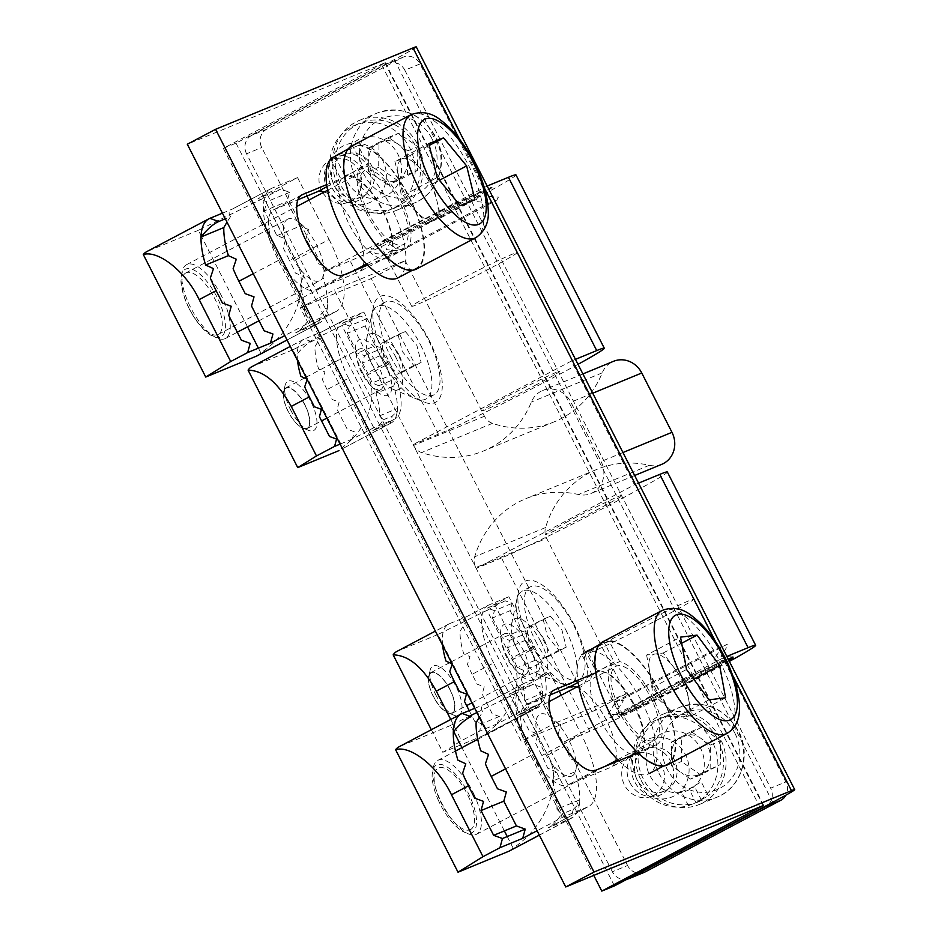 <?xml version="1.0" encoding="UTF-8"?>
<svg xmlns="http://www.w3.org/2000/svg" width="938" height="938" viewBox="0 0 938 938"><rect width="100%" height="100%" fill="white"/><g stroke="black" fill="none" stroke-linecap="round" stroke-linejoin="round"><path stroke-width="0.7" stroke-dasharray="4.69 3.52" d="M694.014 679.147A59.082 2.028 153 0 0 725.133 661.196A59.082 2.028 153 0 0 650.984 696.887A59.082 2.028 153 0 0 619.854 714.838A59.082 2.028 153 0 0 694.014 679.147M662.474 617.251A59.082 2.028 153 0 0 693.604 599.3A59.082 2.028 153 0 0 619.443 634.991A59.082 2.028 153 0 0 588.325 652.942A59.082 2.028 153 0 0 662.474 617.251M729.377 661.419A97.306 3.342 -27 0 1 704.391 674.868A97.306 3.342 -27 0 1 589.814 731.277L564.5 741.712L627.569 865.493L612.373 871.754A13.906 12.78 -112.4 0 0 626.994 879.258M589.814 731.277L501.513 557.969A97.306 3.342 153 0 0 616.09 501.572A97.306 3.342 153 0 0 667.352 472.002M411.301 226.504A59.082 2.028 -27 0 1 485.462 190.813A59.082 2.028 -27 0 1 454.344 208.764A59.082 2.028 -27 0 1 380.183 244.455A59.082 2.028 -27 0 1 411.301 226.504M442.842 288.388A59.082 2.028 -27 0 1 517.002 252.697A59.082 2.028 -27 0 1 485.872 270.648A59.082 2.028 -27 0 1 411.723 306.339A59.082 2.028 -27 0 1 442.842 288.388M578.007 364.331A97.306 3.342 -27 0 1 553.021 377.78A97.306 3.342 -27 0 1 438.433 434.188L413.119 444.624L476.199 568.405L634.475 484.817L571.406 361.024L413.119 444.624M515.982 174.914A97.306 3.342 -27 0 1 464.72 204.484A97.306 3.342 -27 0 1 350.132 260.881L324.818 271.317L487.174 186.052M324.818 271.317L261.749 147.536A13.906 12.78 67.6 0 1 266.744 129.186L402.414 57.535A13.906 12.78 67.6 0 1 403.434 57.066A13.906 12.78 67.6 0 1 420.036 63.936L483.105 187.729M420.036 63.936L404.841 70.198A13.906 12.78 -112.4 0 0 388.238 63.327A13.906 12.78 -112.4 0 0 387.23 63.796L402.414 57.535M536.993 384.392A43.57 1.501 -27 0 1 485.685 409.648A43.57 1.501 -27 0 1 505.254 397.466A43.57 1.501 -27 0 1 556.551 372.222A43.57 1.501 -27 0 1 536.993 384.392M575.475 359.348L571.406 361.024M644.172 872.375A13.906 12.78 67.6 0 1 627.569 865.493M726.844 656.436L722.776 658.113L785.856 781.905A13.906 12.78 67.6 0 1 785.915 795.154M768.269 804.64A13.906 12.78 -112.4 0 0 770.661 788.166L785.856 781.905M689.36 789.655A31.282 28.75 67.6 0 1 649.729 775.245A31.282 28.75 67.6 0 1 660.985 733.95A31.282 28.75 67.6 0 1 700.616 748.372A31.282 28.75 67.6 0 1 689.36 789.655M722.776 658.113L564.5 741.712M612.373 871.754L246.565 153.797L261.749 147.536M501.513 557.969L476.199 568.405M568.322 521.258A43.57 1.501 153 0 0 548.765 533.429A43.57 1.501 153 0 0 600.062 508.173A43.57 1.501 153 0 0 619.631 496.003A43.57 1.501 153 0 0 568.322 521.258M638.544 483.14L634.475 484.817M404.841 70.198L770.661 788.166M371.425 201.74A31.282 28.75 67.6 0 1 331.794 187.33A31.282 28.75 67.6 0 1 343.05 146.047A31.282 28.75 67.6 0 1 382.681 160.457A31.282 28.75 67.6 0 1 371.425 201.74M674.176 795.916A31.282 28.75 67.6 0 1 634.545 781.506A31.282 28.75 67.6 0 1 645.79 740.211A31.282 28.75 67.6 0 1 685.42 754.633A31.282 28.75 67.6 0 1 674.176 795.916M266.744 129.186L251.56 135.447L387.23 63.796M251.56 135.447A13.906 12.78 -112.4 0 0 246.565 153.797M386.62 195.479A31.282 28.75 67.6 0 1 346.99 181.069A31.282 28.75 67.6 0 1 358.234 139.785A31.282 28.75 67.6 0 1 397.864 154.195A31.282 28.75 67.6 0 1 386.62 195.479M429.334 340.576A59.774 23.462 62.2 0 0 373.465 306.421A59.774 23.462 62.2 0 0 385.799 358.527A59.774 23.462 62.2 0 0 423.964 402.027A59.774 23.462 62.2 0 0 429.334 340.576M395.777 357.097A31.282 12.276 62.2 0 0 366.547 339.228A31.282 12.276 62.2 0 0 372.996 366.488A31.282 12.276 62.2 0 0 392.963 389.247A31.282 12.276 62.2 0 0 395.777 357.097M574.408 625.283A59.774 23.462 62.2 0 0 518.538 591.128A59.774 23.462 62.2 0 0 530.861 643.234A59.774 23.462 62.2 0 0 569.026 686.733A59.774 23.462 62.2 0 0 574.408 625.283M540.851 641.803A31.282 12.276 62.2 0 0 511.609 623.934A31.282 12.276 62.2 0 0 518.057 651.195A31.282 12.276 62.2 0 0 538.037 673.965A31.282 12.276 62.2 0 0 540.851 641.803M475.765 567.56L555.038 723.139L521.118 741.055L300.359 307.805L334.28 289.889L413.552 445.468A13.906 12.78 -112.4 0 0 421.596 452.573A100.378 92.264 -112.4 0 0 483.445 451.002A100.378 92.264 -112.4 0 0 531.365 402.05A23.638 21.726 67.6 0 1 542.645 390.525A23.638 21.726 67.6 0 1 570.867 402.214L601.094 461.543A23.638 21.726 67.6 0 1 590.881 493.54A23.638 21.726 67.6 0 1 578.476 494.514A100.389 92.276 -112.4 0 0 525.808 498.688A100.389 92.276 -112.4 0 0 474.687 556.773A13.906 12.78 -112.4 0 0 475.765 567.56L546.643 538.342L625.916 693.921L555.038 723.139M625.916 693.921L591.995 711.836L521.118 741.055M507.317 656.87A31.282 12.276 62.2 0 0 532.901 680.027A31.282 12.276 62.2 0 0 530.111 647.478A31.282 12.276 62.2 0 0 504.527 624.321A31.282 12.276 62.2 0 0 507.317 656.87M362.256 372.163A31.282 12.276 62.2 0 0 387.84 395.32A31.282 12.276 62.2 0 0 385.037 362.772A31.282 12.276 62.2 0 0 359.453 339.615A31.282 12.276 62.2 0 0 362.256 372.163M591.995 711.836L371.249 278.586L300.359 307.805M371.249 278.586L405.157 260.67L334.28 289.889M405.157 260.67L484.442 416.249A13.906 12.78 -112.4 0 0 492.473 423.355A100.378 92.264 -112.4 0 0 554.323 421.783A100.378 92.264 -112.4 0 0 602.243 372.832A23.638 21.726 67.6 0 1 613.522 361.306M661.759 464.322A23.638 21.726 67.6 0 1 649.366 465.295A100.389 92.276 -112.4 0 0 596.685 469.469A100.389 92.276 -112.4 0 0 545.576 527.555A13.906 12.78 -112.4 0 0 546.643 538.342M728.885 660.434A69.506 2.392 -27 0 1 675.278 689.278A69.506 2.392 -27 0 1 618.634 716.738L728.345 659.379M618.634 716.738L616.207 711.965L623.407 700.627L619.866 700.428L726.622 644.605L728.193 644.934L720.994 656.272L732.93 656.975M619.866 700.428L613.687 702.527L717.629 648.181L726.622 644.605M717.629 648.181L720.9 648.58L713.783 660.082L723.937 660.551L619.995 714.908L608.141 714.099L615.258 702.597L613.687 702.527M723.937 660.551C700.885 670.529 631.145 706.408 622.973 712.61L619.995 714.908M481.135 191.458L467.558 197.742A69.506 2.392 153 0 0 397.302 233.503A69.506 2.392 153 0 0 372.749 248.84L481.135 191.458L475.261 201.529L488.147 202.62L487.443 203.827L386.198 257.446L387.945 254.456L375.177 253.612L372.749 248.84M386.198 257.446L398.333 252.205L496.917 200.005L487.443 203.827M496.917 200.005L498.359 197.121L485.509 196.124L490.609 187.623L392.025 239.823L386.151 249.637L399.131 250.892L398.333 252.205M490.609 187.623C501.936 183.825 445.175 214.497 406.588 232.894L392.025 239.823M544.04 639.528A17.376 6.824 62.2 0 0 532.479 626.713A17.376 6.824 62.2 0 0 527.789 634.147A17.376 6.824 62.2 0 0 531.377 644.746A17.376 6.824 62.2 0 0 538.717 654.841A17.376 6.824 62.2 0 0 547.405 655.474A17.376 6.824 62.2 0 0 544.04 639.528M535.61 641.041A52.34 20.542 62.2 0 0 579.109 679.464A52.34 20.542 62.2 0 0 573.728 625.329A52.34 20.542 62.2 0 0 530.228 586.907A52.34 20.542 62.2 0 0 535.61 641.041M565.649 629.597A52.34 20.542 -117.8 0 1 571.019 683.732A52.34 20.542 -117.8 0 1 527.519 645.309A52.34 20.542 -117.8 0 1 522.138 591.175A52.34 20.542 -117.8 0 1 565.649 629.597M543.125 619.221L550.442 616.207L561.979 630.172L566.2 647.15L558.896 650.163L547.358 636.199L543.125 619.221L526.171 628.179L550.442 616.207M558.896 650.163L541.941 659.121L549.246 656.108L566.2 647.15M449.818 689.512A22.535 8.841 -117.8 0 1 447.789 712.681A22.535 8.841 -117.8 0 1 433.403 696.277A22.535 8.841 -117.8 0 1 428.748 676.638A22.535 8.841 -117.8 0 1 449.818 689.512M435.771 694.812A27.8 10.916 62.2 0 0 453.523 715.037A27.8 10.916 62.2 0 0 456.02 686.464A27.8 10.916 62.2 0 0 430.038 670.576A27.8 10.916 62.2 0 0 435.771 694.812M398.967 354.822A17.376 6.824 62.2 0 0 387.417 342.007A17.376 6.824 62.2 0 0 382.716 349.44A17.376 6.824 62.2 0 0 386.315 360.04A17.376 6.824 62.2 0 0 393.655 370.135A17.376 6.824 62.2 0 0 402.332 370.768A17.376 6.824 62.2 0 0 398.967 354.822M390.536 356.334A52.34 20.542 62.2 0 0 434.048 394.757A52.34 20.542 62.2 0 0 428.666 340.623A52.34 20.542 62.2 0 0 385.155 302.2A52.34 20.542 62.2 0 0 390.536 356.334M420.576 344.891A52.34 20.542 -117.8 0 1 425.958 399.025A52.34 20.542 -117.8 0 1 382.458 360.602A52.34 20.542 -117.8 0 1 377.076 306.468A52.34 20.542 -117.8 0 1 420.576 344.891M398.064 334.514L405.368 331.501L416.906 345.465L421.139 362.443L413.834 365.457L402.296 351.492L398.064 334.514L381.109 343.472L405.368 331.501M413.834 365.457L396.868 374.414L404.184 371.401L421.139 362.443M304.744 404.806A22.535 8.841 -117.8 0 1 302.728 427.974A22.535 8.841 -117.8 0 1 288.329 411.571A22.535 8.841 -117.8 0 1 283.686 391.932A22.535 8.841 -117.8 0 1 304.744 404.806M290.698 410.094A27.8 10.916 62.2 0 0 308.45 430.331A27.8 10.916 62.2 0 0 310.947 401.745A27.8 10.916 62.2 0 0 284.964 385.87A27.8 10.916 62.2 0 0 290.698 410.094M525.503 674.504A22.934 9.005 62.2 0 0 525.808 674.363A22.934 9.005 62.2 0 0 523.252 650.257A22.934 9.005 62.2 0 0 504.691 633.654A22.934 9.005 62.2 0 0 504.386 633.807A22.934 9.005 62.2 0 0 506.942 657.913A22.934 9.005 62.2 0 0 525.503 674.504M452.01 713.326A22.934 9.005 62.2 0 0 452.315 713.173A22.934 9.005 62.2 0 0 449.771 689.067A22.934 9.005 62.2 0 0 431.199 672.476A22.934 9.005 62.2 0 0 430.894 672.616A22.934 9.005 62.2 0 0 433.45 696.723A22.934 9.005 62.2 0 0 452.01 713.326M494.443 610.638L487.397 608.082L505.125 600.777L512.16 603.333L510.166 610.673L492.45 617.978L494.443 610.638L512.16 603.333M492.45 617.978L502.534 637.781L520.262 630.477L527.297 633.044L525.303 640.384L530.345 650.292A55.6 21.82 -117.8 0 1 534.988 660.364L541.507 663.143L538.752 670.787A55.6 21.82 -117.8 0 1 542.434 693.241L524.705 700.545L528.434 704.473L537.322 700.815L542.445 695.773L542.434 693.241A55.6 21.82 -117.8 0 1 541.812 698.751A55.6 21.82 -117.8 0 1 536.067 707.803A55.6 21.82 -117.8 0 1 535.328 708.155L517.6 715.46L539.819 703.758A55.6 21.82 62.2 0 0 534.109 646.247L508.877 596.732L487.397 608.082M510.166 610.673L520.262 630.477M525.303 640.384L507.587 647.689L509.58 640.349L502.534 637.781M509.58 640.349L527.297 633.044M507.587 647.689L512.629 657.597A55.6 21.82 -117.8 0 1 517.26 667.668L523.791 670.447L541.507 663.143M518.831 712.458L493.611 662.943L472.119 674.293L477.172 684.189L484.219 686.757L482.214 694.097L492.309 713.9L499.356 716.468L497.351 723.808L518.831 712.458L539.08 704.11L517.6 715.46C520.707 714.146 524.319 710.488 528.434 704.473M523.791 670.447L521.024 678.092A55.6 21.82 -117.8 0 1 524.705 700.545M539.08 704.11A55.6 21.82 62.2 0 0 539.819 703.758M534.988 660.364L517.26 667.668M521.024 678.092L538.752 670.787M472.119 674.293A55.6 21.82 -117.8 0 1 467.487 664.221L470.008 656.659L463.724 653.786A55.6 21.82 -117.8 0 1 460.042 631.333L465.365 622.633C463.489 619.784 464.087 617.708 467.147 616.43L487.889 605.432A55.6 21.82 -117.8 0 1 488.628 605.08L508.877 596.732M493.611 662.943A55.6 21.82 -117.8 0 1 487.889 605.432M431.316 729.741L442.818 752.311L461.543 740.657L479.635 731.112L481.628 723.773L474.593 721.205L469.188 710.605M450.744 719.469L461.543 740.657M497.351 723.808L479.635 731.112M499.356 716.468L481.628 723.773M505.125 600.777L487.033 610.321L512.254 659.836C524.354 679.792 512.418 714.662 487.584 731.957A55.6 21.82 -117.8 0 1 484.055 735.275A55.6 21.82 -117.8 0 1 483.316 735.615L442.818 752.311M487.033 610.321L437.917 634.498L487.584 731.957M437.917 634.498L397.419 651.195A55.6 21.82 62.2 0 0 396.68 651.547M442.607 645.297A55.6 21.82 -117.8 0 1 448.692 624.075A55.6 21.82 -117.8 0 1 449.431 623.735L467.147 616.43L488.628 605.08M380.441 389.798A22.934 9.005 62.2 0 0 380.746 389.657A22.934 9.005 62.2 0 0 378.19 365.55A22.934 9.005 62.2 0 0 359.617 348.948A22.934 9.005 62.2 0 0 359.324 349.1A22.934 9.005 62.2 0 0 361.869 373.195A22.934 9.005 62.2 0 0 380.441 389.798M306.949 428.607A22.934 9.005 62.2 0 0 307.254 428.467A22.934 9.005 62.2 0 0 304.698 404.36A22.934 9.005 62.2 0 0 286.137 387.757A22.934 9.005 62.2 0 0 285.832 387.91A22.934 9.005 62.2 0 0 288.388 412.017A22.934 9.005 62.2 0 0 306.949 428.607M349.382 325.932L342.335 323.364L360.051 316.059L367.098 318.627L365.093 325.967L347.377 333.271L349.382 325.932L367.098 318.627M347.377 333.271L357.472 353.075L375.188 345.77L382.235 348.338L380.242 355.678L385.284 365.574A55.6 21.82 -117.8 0 1 389.915 375.646L396.446 378.424L393.679 386.081A55.6 21.82 -117.8 0 1 397.36 408.534L379.644 415.839A55.6 21.82 -117.8 0 0 375.962 393.385L393.679 386.081M365.093 325.967L375.188 345.77M380.242 355.678L362.514 362.983L364.519 355.643L357.472 353.075M364.519 355.643L382.235 348.338M362.514 362.983L367.567 372.878A55.6 21.82 -117.8 0 1 372.198 382.95L389.915 375.646M373.77 427.751L348.537 378.237L327.057 389.575L332.099 399.482L339.146 402.05L337.152 409.39L347.236 429.194L354.283 431.75L352.289 439.09L373.77 427.751L394.019 419.403A55.6 21.82 62.2 0 0 394.757 419.052A55.6 21.82 62.2 0 0 389.047 361.54L363.815 312.026L342.335 323.364M375.962 393.385L378.718 385.729L372.198 382.95M378.718 385.729L396.446 378.424M390.994 423.097L342.452 448.727L390.255 423.437L392.26 416.097L397.372 411.067L397.36 408.534A55.6 21.82 -117.8 0 1 396.751 414.045A55.6 21.82 -117.8 0 1 390.994 423.097A55.6 21.82 -117.8 0 1 390.255 423.437L372.538 430.741L394.757 419.052M394.019 419.403L372.538 430.741C375.646 429.44 379.257 425.77 383.361 419.767L379.644 415.839M383.361 419.767L392.26 416.097M360.051 316.059L341.96 325.615L367.192 375.13C379.28 395.086 367.356 429.956 342.511 447.25A55.6 21.82 -117.8 0 1 338.993 450.557M341.96 325.615L292.855 349.792L342.511 447.25M292.855 349.792L252.357 366.488A55.6 21.82 62.2 0 0 251.619 366.84M352.289 439.09L340.107 444.12M327.057 389.575A55.6 21.82 -117.8 0 1 322.426 379.503L324.947 371.952L318.662 369.08A55.6 21.82 -117.8 0 1 314.98 346.626L320.304 337.915L311.404 341.584C307.089 343.496 302.364 347.611 297.252 353.931A55.6 21.82 -117.8 0 1 303.619 339.368A55.6 21.82 -117.8 0 1 304.358 339.017L322.086 331.712L342.827 320.714A55.6 21.82 -117.8 0 1 343.566 320.374L363.815 312.026M348.537 378.237A55.6 21.82 -117.8 0 1 342.827 320.714M343.566 320.374L322.086 331.712C319.026 333.002 318.428 335.077 320.304 337.915M297.545 360.591A55.6 21.82 -117.8 0 1 297.252 353.931M695.703 802.963L698.224 801.92A45.868 42.163 67.6 0 0 701.554 800.36L688.422 805.683A45.868 42.163 67.6 0 1 637.863 781.506A45.868 42.163 67.6 0 1 657.69 719.399A45.868 42.163 67.6 0 1 712.481 742.099A45.868 42.163 67.6 0 1 695.984 802.658L689.055 789.034L701.214 781.788L708.342 795.799L695.984 802.658M698.224 801.92A45.868 42.163 67.6 0 1 643.433 779.208A45.868 42.163 67.6 0 1 663.26 717.101A45.868 42.163 67.6 0 1 718.051 739.801A45.868 42.163 67.6 0 1 708.342 795.799M701.554 800.36L694.624 786.748L681.281 791.672L688.422 805.683M385.67 211.507A45.868 42.163 67.6 0 1 335.112 187.342A45.868 42.163 67.6 0 1 354.939 125.223A45.868 42.163 67.6 0 1 409.742 147.923A45.868 42.163 67.6 0 1 393.245 208.482L405.603 201.635A45.868 42.163 67.6 0 0 415.311 145.636A45.868 42.163 67.6 0 0 360.509 122.925A45.868 42.163 67.6 0 0 340.682 185.044A45.868 42.163 67.6 0 0 395.484 207.744A45.868 42.163 67.6 0 0 398.814 206.184L385.67 211.507M604.072 642.131L603.157 642.565A68.673 26.944 62.2 0 1 604.072 642.131L614.167 661.947A46.431 18.221 62.2 0 0 613.546 662.228A46.431 18.221 62.2 0 0 618.318 710.254A46.431 18.221 62.2 0 0 656.917 744.338A46.431 18.221 62.2 0 0 652.145 696.313A46.431 18.221 62.2 0 0 619.666 661.63L596.076 671.491A46.431 18.221 62.2 0 1 634.053 705.868A46.431 18.221 62.2 0 1 638.825 753.894L656.917 744.338M614.167 661.947L592.218 675.032A46.431 18.221 62.2 0 0 600.226 719.809A46.431 18.221 62.2 0 0 638.825 753.894M592.218 675.032L581.853 654.701A68.673 26.944 62.2 0 0 577.785 680.249M603.157 642.565A68.673 26.944 62.2 0 0 610.216 713.595A68.673 26.944 62.2 0 0 667.293 764.013A68.673 26.944 62.2 0 0 660.235 692.971A68.673 26.944 62.2 0 0 609.301 641.287L619.666 661.63M618.705 760.741A68.673 26.944 62.2 0 0 649.213 773.569A68.673 26.944 62.2 0 0 642.155 702.527A68.673 26.944 62.2 0 0 585.98 651.687L596.076 671.491M590.6 649.413L609.301 641.287M352.911 146.398L351.996 146.82A68.673 26.944 62.2 0 1 352.911 146.398L363.006 166.202A46.431 18.221 62.2 0 0 362.385 166.495A46.431 18.221 62.2 0 0 367.157 214.521A46.431 18.221 62.2 0 0 405.755 248.605A46.431 18.221 62.2 0 0 400.983 200.58A46.431 18.221 62.2 0 0 368.505 165.885L344.914 175.758A46.431 18.221 62.2 0 1 382.892 210.124A46.431 18.221 62.2 0 1 387.664 258.149L405.755 248.605M363.006 166.202L341.057 179.299A46.431 18.221 62.2 0 0 349.077 224.065A46.431 18.221 62.2 0 0 387.664 258.149M351.996 146.82A68.673 26.944 62.2 0 0 359.055 217.851A68.673 26.944 62.2 0 0 416.144 268.268A68.673 26.944 62.2 0 0 409.085 197.238A68.673 26.944 62.2 0 0 358.14 145.542L368.505 165.885M398.052 277.824A68.673 26.944 62.2 0 0 390.994 206.794A68.673 26.944 62.2 0 0 334.819 155.954M339.45 153.668L358.14 145.542M335.007 156.294L344.914 175.758M330.692 158.956L341.057 179.299M288.025 218.988A34.753 13.636 62.2 0 0 287.567 219.211A34.753 13.636 62.2 0 0 291.437 255.734A34.753 13.636 62.2 0 0 319.565 280.884A34.753 13.636 62.2 0 0 320.022 280.673A34.753 13.636 62.2 0 0 316.165 244.15A34.753 13.636 62.2 0 0 288.025 218.988M186.275 272.735A34.753 13.636 62.2 0 0 185.818 272.946A34.753 13.636 62.2 0 0 189.687 309.47A34.753 13.636 62.2 0 0 217.815 334.62A34.753 13.636 62.2 0 0 218.273 334.409A34.753 13.636 62.2 0 0 214.403 297.885A34.753 13.636 62.2 0 0 186.275 272.735M258.396 348.139L260.787 352.84C294.11 331.782 311.264 285.715 295.364 259.967L263.836 198.07L280.79 189.113L289.596 192.325L287.098 201.494L299.714 226.257L308.52 229.458L306.023 238.627L312.331 251.009A69.506 27.272 62.2 0 1 318.123 263.601L326.272 267.072L322.824 276.64A69.506 27.272 62.2 0 1 327.432 304.698A69.506 27.272 -117.8 0 1 326.659 311.592A69.506 27.272 -117.8 0 1 319.471 322.906A69.506 27.272 -117.8 0 1 318.545 323.34L295.763 332.732L336.261 311.404A69.506 27.272 -117.8 0 1 335.335 311.838L310.021 322.273L284.8 335.581M247.526 326.823L201.623 236.728M201.471 236.435L198.352 230.302L263.836 198.07M327.432 304.698L327.444 307.875L321.042 314.16L318.545 323.34L287.04 339.978M260.787 352.84A69.506 27.272 -117.8 0 1 257.282 355.748M309.001 200.029L329.109 239.507L289.537 260.401L283.229 248.019L285.738 238.85L276.933 235.649L264.317 210.886L287.098 201.494M276.933 235.649L299.714 226.257M264.317 210.886L266.814 201.717L258.009 198.504L280.79 189.113M306.961 196.03L297.581 177.61L258.009 198.504M335.335 311.838L295.763 332.732C299.644 331.091 304.158 326.518 309.294 319.002L304.651 314.089A69.506 27.272 -117.8 0 0 300.043 286.031L303.49 276.464L295.341 272.993A69.506 27.272 -117.8 0 0 289.537 260.401M329.109 239.507A69.506 27.272 -117.8 0 1 336.261 311.404M297.581 177.61L272.266 188.046A69.506 27.272 62.2 0 0 271.34 188.479A69.506 27.272 62.2 0 0 278.48 260.377L310.021 322.273M198.352 230.302L147.723 251.173A69.506 27.272 62.2 0 0 146.797 251.607M222.435 213.172L232.694 208.94C228.86 210.558 228.122 213.137 230.467 216.701L225.308 218.824M272.266 188.046L231.803 209.362L271.34 188.479M230.467 216.701L226.984 222.118M289.596 192.325L266.814 201.717M587.622 806.973L548.05 827.879C551.931 826.237 556.445 821.665 561.581 814.149L556.938 809.236L579.719 799.844A69.506 27.272 -117.8 0 1 578.945 806.739A69.506 27.272 -117.8 0 1 571.758 818.053A69.506 27.272 -117.8 0 1 570.832 818.487L548.05 827.879L588.548 806.539A69.506 27.272 -117.8 0 1 587.622 806.973L562.308 817.408L537.087 830.728M559.247 691.165L549.867 672.757L510.295 693.651L519.101 696.864L516.604 706.033L529.22 730.796L538.025 733.997L535.528 743.166L541.836 755.547A69.506 27.272 -117.8 0 1 547.628 768.14L555.777 771.611L552.33 781.178L575.111 771.786A69.506 27.272 62.2 0 1 579.719 799.844L579.731 803.022L573.329 809.306L561.581 814.149M571.852 776.031A34.753 13.636 62.2 0 0 568.745 739.871A34.753 13.636 62.2 0 0 540.323 714.135A34.753 13.636 62.2 0 0 543.43 750.306A34.753 13.636 62.2 0 0 571.852 776.031M561.287 695.175L581.396 734.653A69.506 27.272 -117.8 0 1 588.548 806.539M549.867 672.757L524.553 683.192A69.506 27.272 62.2 0 0 523.627 683.626A69.506 27.272 62.2 0 0 530.767 755.524L562.308 817.408M474.722 708.319L484.981 704.086L523.627 683.626M524.553 683.192L484.981 704.086C481.159 705.704 480.408 708.284 482.753 711.836L479.271 717.253M507.247 836.555L513.074 847.987C546.408 826.917 563.55 780.862 547.651 755.113L516.123 693.217L533.077 684.259L541.883 687.472L539.385 696.641L552.001 721.404L560.807 724.605L558.309 733.774L564.617 746.156A69.506 27.272 62.2 0 1 570.41 758.748L578.558 762.219L575.111 771.786M504.374 830.904L461.953 747.645M453.769 731.581L450.639 725.449L469.539 716.151M476.867 712.54L516.123 693.217M470.102 829.767A34.753 13.636 62.2 0 0 466.995 793.607A34.753 13.636 62.2 0 0 438.562 767.882A34.753 13.636 62.2 0 0 441.681 804.042A34.753 13.636 62.2 0 0 470.102 829.767M513.074 847.987A69.506 27.272 -117.8 0 1 509.58 850.895M450.639 725.449L400.01 746.32A69.506 27.272 62.2 0 0 399.096 746.754M510.295 693.651L533.077 684.259M552.33 781.178A69.506 27.272 -117.8 0 1 556.938 809.236M322.836 192.724A22.934 21.082 -112.4 0 0 349.088 202.069A22.934 21.082 -112.4 0 0 350.753 201.283A22.934 21.082 -112.4 0 0 359.43 171.912A22.934 21.082 -112.4 0 0 331.606 159.648A22.934 21.082 -112.4 0 0 329.93 160.433A22.934 21.082 -112.4 0 0 322.051 191.387M363.405 196.065A22.934 21.082 -112.4 0 0 372.093 166.694A22.934 21.082 -112.4 0 0 344.258 154.43A22.934 21.082 -112.4 0 0 342.593 155.216A22.934 21.082 -112.4 0 0 333.905 184.587A22.934 21.082 -112.4 0 0 361.74 196.851A22.934 21.082 -112.4 0 0 363.405 196.065M653.493 795.459A22.934 21.082 -112.4 0 0 662.181 766.076A22.934 21.082 -112.4 0 0 634.346 753.824A22.934 21.082 -112.4 0 0 632.681 754.609A22.934 21.082 -112.4 0 0 623.993 783.98A22.934 21.082 -112.4 0 0 651.828 796.233A22.934 21.082 -112.4 0 0 653.493 795.459M666.156 790.242A22.934 21.082 -112.4 0 0 674.832 760.859A22.934 21.082 -112.4 0 0 647.009 748.606A22.934 21.082 -112.4 0 0 645.344 749.392A22.934 21.082 -112.4 0 0 636.656 778.763A22.934 21.082 -112.4 0 0 664.491 791.015A22.934 21.082 -112.4 0 0 666.156 790.242M362.772 267.107A45.176 17.728 -117.8 0 1 358.82 271.973A45.176 17.728 -117.8 0 1 358.21 272.255L315.18 289.994A45.176 17.728 -117.8 0 1 278.223 256.555A45.176 17.728 -117.8 0 1 273.579 209.819A45.176 17.728 -117.8 0 1 274.177 209.537L297.897 199.759M615.058 762.242A45.176 17.728 -117.8 0 1 611.107 767.12A45.176 17.728 -117.8 0 1 610.509 767.401L567.467 785.141A45.176 17.728 -117.8 0 1 530.521 751.69A45.176 17.728 -117.8 0 1 525.866 704.966A45.176 17.728 -117.8 0 1 526.476 704.684L550.184 694.906M594.903 673.203L597.776 672.018A45.176 17.728 -117.8 0 1 634.334 704.708A45.176 17.728 -117.8 0 1 639.364 752.194A45.176 17.728 -117.8 0 1 638.766 752.475L637.91 752.827M576.565 687.108A45.176 17.728 -117.8 0 1 605.678 718.895A45.176 17.728 -117.8 0 1 615.516 760.859M324.267 191.962A45.176 17.728 -117.8 0 1 353.392 223.748A45.176 17.728 -117.8 0 1 363.217 265.724M416.273 46.9A41.706 1.43 -27 0 1 394.3 59.575L236.013 143.162L223.361 148.38L385.307 62.682L187.307 144.241M326.647 184.634L345.477 176.872A45.176 17.728 -117.8 0 1 382.047 209.561A45.176 17.728 -117.8 0 1 387.077 257.047A45.176 17.728 -117.8 0 1 386.479 257.329L367.649 265.091M236.013 143.162L614.449 885.882M223.361 148.38L593.789 875.4M407.702 150.819L388.449 137.429L368.869 147.77L368.54 171.502L378.166 178.208A20.847 19.17 67.6 0 1 371.167 170.118A20.847 19.17 67.6 0 1 368.704 159.636A20.847 19.17 67.6 0 1 378.659 142.599A20.847 19.17 67.6 0 1 398.075 144.124A20.847 19.17 67.6 0 1 405.075 152.202A20.847 19.17 67.6 0 1 407.538 162.684A20.847 19.17 67.6 0 1 397.583 179.733L407.373 174.562L407.702 150.819L417.832 146.645L398.58 133.255L378.999 143.596L378.671 167.327L397.923 180.729L417.504 170.388L417.832 146.645M338.43 186.24A48.659 44.719 -112.4 0 0 396.54 210.323A48.659 44.719 -112.4 0 0 417.562 144.44A48.659 44.719 -112.4 0 0 359.453 120.357A48.659 44.719 -112.4 0 0 338.43 186.24M387.793 184.903L378.166 178.208A20.847 19.17 -112.4 0 0 397.583 179.733L387.793 184.903L397.923 180.729M368.54 171.502L378.671 167.327M407.373 174.562L417.504 170.388M388.449 137.429L398.58 133.255M368.869 147.77L378.999 143.596M327.268 188.608A25.021 22.993 -112.4 0 0 358.973 200.146A25.021 22.993 -112.4 0 0 367.966 167.116A25.021 22.993 -112.4 0 0 336.261 155.579A25.021 22.993 -112.4 0 0 327.268 188.608M710.125 768.738L710.453 744.995L691.2 731.593L671.62 741.935L671.291 765.678L680.918 772.373A20.847 19.17 67.6 0 1 673.906 764.294A20.847 19.17 67.6 0 1 671.456 753.812A20.847 19.17 67.6 0 1 681.41 736.764A20.847 19.17 67.6 0 1 700.827 738.3A20.847 19.17 67.6 0 1 707.827 746.378A20.847 19.17 67.6 0 1 710.289 756.86A20.847 19.17 67.6 0 1 700.334 773.909L720.243 764.564L720.572 740.821L701.319 727.419L681.738 737.76L681.41 761.504L700.663 774.905L720.243 764.564M641.17 780.404A48.659 44.719 -112.4 0 0 699.291 804.487A48.659 44.719 -112.4 0 0 720.314 738.616A48.659 44.719 -112.4 0 0 662.205 714.533A48.659 44.719 -112.4 0 0 641.17 780.404M690.532 779.079L680.918 772.373A20.847 19.17 -112.4 0 0 700.334 773.909L690.532 779.079L700.663 774.905M671.291 765.678L681.41 761.504M710.453 744.995L720.572 740.821M691.2 731.593L701.319 727.419M671.62 741.935L681.738 737.76M630.019 782.784A25.021 22.993 -112.4 0 0 661.724 794.31A25.021 22.993 -112.4 0 0 670.717 761.281A25.021 22.993 -112.4 0 0 639.013 749.755A25.021 22.993 -112.4 0 0 630.019 782.784M351.609 146.082A69.506 27.272 -117.8 0 1 409.578 197.484A69.506 27.272 -117.8 0 1 416.531 269.007M432.711 183.825L441.048 217.71L426.321 223.514L403.27 195.444L399.096 178.501A34.753 13.636 62.2 0 0 405.239 194.658A34.753 13.636 62.2 0 0 414.795 209.479A34.753 13.636 62.2 0 0 420.013 215.037A34.753 13.636 62.2 0 0 433.684 220.606A34.753 13.636 62.2 0 0 436.874 200.767A34.753 13.636 62.2 0 0 430.741 184.598A34.753 13.636 62.2 0 0 421.185 169.79A34.753 13.636 62.2 0 0 402.296 158.651L409.66 155.755L432.711 183.825L439.43 180.272M221.309 295.552A41.706 16.368 62.2 0 0 186.521 264.715A41.706 16.368 62.2 0 0 190.695 307.629A41.706 16.368 62.2 0 0 225.472 338.466A41.706 16.368 62.2 0 0 221.309 295.552M368.763 213.583A41.706 16.368 -117.8 0 1 364.601 170.669A41.706 16.368 -117.8 0 1 399.377 201.506A41.706 16.368 -117.8 0 1 403.551 244.419A41.706 16.368 -117.8 0 1 368.763 213.583M394.933 161.559L399.096 178.501A34.753 13.636 -117.8 0 1 398.146 173.636A34.753 13.636 -117.8 0 1 402.296 158.651L394.933 161.559L428.854 143.643M403.27 195.444L437.178 177.528M409.66 155.755L429.276 145.39M441.048 217.71L474.956 199.794M426.321 223.514L460.241 205.598M189.148 308.614A38.224 15.008 -117.8 0 1 185.912 269.007A38.224 15.008 -117.8 0 1 217.206 297.545A38.224 15.008 -117.8 0 1 220.442 337.152A38.224 15.008 -117.8 0 1 189.148 308.614M602.771 641.827A69.506 27.272 -117.8 0 1 663.893 699.783A69.506 27.272 -117.8 0 1 667.692 764.751M688.691 699.525A34.753 13.636 62.2 0 0 683.474 683.626A34.753 13.636 62.2 0 0 674.422 668.196A34.753 13.636 62.2 0 0 654.876 654.044L663.154 653.024L685.69 683.356L691.681 715.694L683.415 716.702A34.753 13.636 62.2 0 0 688.691 699.525M646.61 655.052L649.6 671.221A34.753 13.636 62.2 0 0 654.818 687.12A34.753 13.636 62.2 0 0 663.87 702.562A34.753 13.636 62.2 0 0 671.162 710.781A34.753 13.636 62.2 0 0 683.415 716.702L675.137 717.722L652.602 687.39L649.6 671.221A34.753 13.636 -117.8 0 1 649.295 669.38A34.753 13.636 -117.8 0 1 654.876 654.044L646.61 655.052L680.531 637.137M474.358 795.236A41.706 16.368 62.2 0 0 437.683 760.448A41.706 16.368 62.2 0 0 439.969 799.434A41.706 16.368 62.2 0 0 476.633 834.21A41.706 16.368 62.2 0 0 474.358 795.236M618.036 705.388A41.706 16.368 -117.8 0 1 615.75 666.414A41.706 16.368 -117.8 0 1 652.426 701.19A41.706 16.368 -117.8 0 1 654.701 740.164A41.706 16.368 -117.8 0 1 618.036 705.388M652.602 687.39L686.522 669.486M663.154 653.024L681.656 643.257M685.69 683.356L693.686 679.135M691.681 715.694L725.602 697.79M675.137 717.722L709.058 699.807M438.574 800.747A38.224 15.008 -117.8 0 1 438.644 764.353A38.224 15.008 -117.8 0 1 470.09 796.901A38.224 15.008 -117.8 0 1 470.02 833.296A38.224 15.008 -117.8 0 1 438.574 800.747M438.433 434.188L350.132 260.881M484.442 416.249L413.552 445.468M492.473 423.355L421.596 452.573M602.243 372.832L531.365 402.05M592.722 393.21L570.867 402.214M622.949 452.526L601.094 461.543M649.366 465.295L578.476 494.514M545.576 527.555L474.687 556.773M534.109 646.247L512.629 657.597M483.316 735.615L535.328 708.155L537.322 700.815M449.431 623.735L397.419 651.195M530.345 650.292L512.254 659.836M389.047 361.54L367.567 372.878M311.404 341.584L304.358 339.017L252.357 366.488M385.284 365.574L367.192 375.13M295.364 259.967L312.331 251.009M278.48 260.377L253.272 273.697M147.723 251.173L209.913 218.331M573.329 809.306L570.832 818.487L539.327 835.125M530.767 755.524L505.559 768.832M547.651 755.113L564.617 746.156M400.01 746.32L462.2 713.478M581.396 734.653L541.836 755.547M301.274 195.221L274.177 209.537M553.561 690.368L526.476 704.684M597.776 672.018L578.101 682.407M384.768 62.846L763.192 805.566M595.736 770.215L567.467 785.141M459.444 139.023L484.442 188.081M715.483 641.533L733.082 676.064M638.766 752.475L610.509 767.401M343.449 275.069L315.18 289.994M386.479 257.329L358.21 272.255M345.477 176.872L326.94 186.662M394.3 59.575L772.736 802.283M381.637 64.792L759.803 806.961M432.16 139.07A41.706 38.329 67.6 0 1 417.164 194.119A41.706 38.329 67.6 0 1 364.331 174.902A41.706 38.329 67.6 0 1 379.327 119.853A41.706 38.329 67.6 0 1 432.16 139.07M356.147 178.935A48.659 44.719 -112.4 0 0 414.256 203.018A48.659 44.719 -112.4 0 0 435.291 137.136A48.659 44.719 -112.4 0 0 377.17 113.052A48.659 44.719 -112.4 0 0 356.147 178.935M734.911 733.246A41.706 38.329 67.6 0 1 719.915 788.295A41.706 38.329 67.6 0 1 667.07 769.078A41.706 38.329 67.6 0 1 682.067 714.029A41.706 38.329 67.6 0 1 734.911 733.246M658.886 773.1A48.659 44.719 -112.4 0 0 717.007 797.183A48.659 44.719 -112.4 0 0 738.03 731.312A48.659 44.719 -112.4 0 0 679.921 707.229A48.659 44.719 -112.4 0 0 658.886 773.1M410.973 114.741A69.506 27.272 -117.8 0 1 468.93 166.132A69.506 27.272 -117.8 0 1 475.883 237.654M662.122 610.474A69.506 27.272 -117.8 0 1 723.245 668.442A69.506 27.272 -117.8 0 1 727.044 733.399M693.604 599.3L725.133 661.196M517.002 252.697L485.462 190.813M403.434 57.066L388.238 63.327M411.723 306.339L380.183 244.455M588.325 652.942L619.854 714.838M366.547 339.228L373.465 306.421M511.609 623.934L518.538 591.128M538.037 673.965L569.026 686.733M392.963 389.247L423.964 402.027M554.323 421.783L483.445 451.002M582.897 373.922L542.645 390.525M634.651 475.496L590.881 493.54M596.685 469.469L525.808 498.688M538.717 654.841L529.548 646.446L527.789 634.147M579.109 679.464L571.019 683.732M530.228 586.907L522.138 591.175M447.789 712.681L453.523 715.037M428.748 676.638L430.038 670.576M393.655 370.135L384.486 361.74L382.716 349.44M434.048 394.757L425.958 399.025M385.155 302.2L377.076 306.468M302.728 427.974L308.45 430.331M283.686 391.932L284.964 385.87M452.315 713.173L466.643 705.611M471.92 702.82L525.808 674.363M542.445 695.773L541.812 698.751M430.894 672.616L449.572 662.744M451.096 661.947L504.386 633.807M448.692 624.075L435.373 631.11M536.067 707.803L484.055 735.275M307.254 428.467L321.582 420.904M326.858 418.114L380.746 389.657M397.372 411.067L396.751 414.045M285.832 387.91L304.51 378.037M306.023 377.24L359.324 349.1M303.619 339.368L290.311 346.403M657.69 719.399L663.26 717.101M392.952 208.787L395.484 207.744M354.939 125.223L360.509 122.925M663.576 765.983L667.293 764.013M611.107 663.518L613.546 662.228M412.415 270.238L416.144 268.268M359.946 167.785L362.385 166.495M185.818 272.946L287.567 219.211M327.444 307.875L326.659 311.592M287.063 340.025L319.471 322.906M218.273 334.409L320.022 280.673M539.35 835.16L571.758 818.053M579.731 803.022L578.945 806.739M344.258 154.43L331.606 159.648M647.009 748.606L634.346 753.824M301.848 194.893L273.579 209.819M554.135 690.04L525.866 704.966M639.364 752.194L611.107 767.12M387.077 257.047L358.82 271.973M664.491 791.015L651.828 796.233M361.74 196.851L349.088 202.069M385.307 62.682L763.731 805.39M359.453 120.357L377.17 113.052C401.898 105.431 421.443 113.404 435.83 136.96C448.95 161.055 438.374 193.908 414.256 203.018L396.54 210.323M662.205 714.533L679.921 707.229C704.649 699.607 724.195 707.58 738.569 731.136C751.701 755.231 741.126 788.084 717.007 797.183L699.291 804.487M398.146 173.636L401.675 198.246L420.013 215.037M186.521 264.715L296.678 206.536M327.573 190.226L364.601 170.669M225.472 338.466L237.302 332.216M259.029 320.749L352.876 271.176M366.524 263.977L403.551 244.419M649.295 669.38L652.825 693.991L671.162 710.781M437.683 760.448L455.469 751.057M477.747 739.296L548.965 701.683M578.734 685.959L615.75 666.414M476.633 834.21L605.162 766.323M617.685 759.721L654.701 740.164"/><path stroke-width="1.41" d="M726.844 656.436L748.09 647.677A97.306 3.342 -27 0 1 755.653 645.297A97.306 3.342 -27 0 1 729.377 661.419M755.653 645.297L667.352 472.002A97.306 3.342 153 0 0 659.789 474.382L638.544 483.14M575.475 359.348L596.72 350.589A97.306 3.342 -27 0 1 604.283 348.209A97.306 3.342 -27 0 1 578.007 364.331M596.72 350.589L508.419 177.294A97.306 3.342 -27 0 1 515.982 174.914L604.283 348.209M508.419 177.294L487.174 186.052M645.18 871.906A13.906 12.78 67.6 0 1 644.172 872.375L628.988 878.636A13.906 12.78 -112.4 0 0 629.996 878.167L645.18 871.906L780.85 800.255L765.666 806.516L629.996 878.167M626.994 879.258A13.906 12.78 -112.4 0 0 628.988 878.636M785.915 795.154A13.906 12.78 67.6 0 1 780.85 800.255M765.666 806.516A13.906 12.78 -112.4 0 0 768.269 804.64M582.897 373.922L613.522 361.306A23.638 21.726 67.6 0 1 641.756 372.996L671.971 432.324A23.638 21.726 67.6 0 1 661.759 464.322L634.651 475.496M728.345 659.379L732.93 656.975L733.035 657.784A69.506 2.392 -27 0 1 728.885 660.434M435.373 631.11L396.68 651.547A55.6 21.82 62.2 0 0 393.163 654.853C408.722 655.252 423.108 667.34 436.311 691.142L450.744 719.469M393.163 654.853L431.316 729.741M442.607 645.297A55.6 21.82 -117.8 0 0 446.007 661.091L452.292 663.963L449.771 671.526A55.6 21.82 -117.8 0 0 454.402 681.598L459.444 691.494L466.491 694.061L464.498 701.401L469.188 710.605M338.255 450.908L338.993 450.557A55.6 21.82 -117.8 0 1 338.255 450.908L297.745 467.605L316.481 455.95L334.573 446.394L336.566 439.054L329.519 436.498L319.424 416.695L321.429 409.355L314.382 406.787L309.341 396.88A55.6 21.82 -117.8 0 1 304.698 386.808L307.23 379.257L300.934 376.384A55.6 21.82 -117.8 0 1 297.545 360.591M290.311 346.403L251.619 366.84A55.6 21.82 62.2 0 0 248.089 370.147L297.745 467.605M248.089 370.147C263.66 370.545 278.047 382.634 291.249 406.435L316.481 455.95M340.107 444.12L334.573 446.394M577.785 680.249A68.673 26.944 62.2 0 0 592.124 723.151A68.673 26.944 62.2 0 0 618.705 760.741M599.429 644.535L581.853 654.701M585.98 651.687L590.6 649.413M348.279 148.79L330.692 158.956A68.673 26.944 62.2 0 0 340.975 227.406A68.673 26.944 62.2 0 0 398.052 277.824L412.415 270.238M335.007 156.294L339.45 153.668M258.396 348.139L247.526 326.823M287.063 340.025L257.282 355.748A69.506 27.272 -117.8 0 1 256.367 356.182L287.04 339.978M306.961 196.03L309.001 200.029M284.8 335.581L270.449 343.167L247.667 352.559L230.713 361.517L205.739 377.053L256.367 356.182M205.739 377.053L143.303 254.515C158.628 249.883 186.334 272.255 199.173 299.621L216.127 290.663L222.435 303.044L231.24 306.245L228.743 315.426L241.359 340.177L250.165 343.378L247.667 352.559M216.127 290.663A69.506 27.272 -117.8 0 1 210.335 278.07L213.489 268.631L205.633 265.032A69.506 27.272 -117.8 0 1 201.025 236.974A69.506 27.272 -117.8 0 1 208.986 218.765L146.797 251.607A69.506 27.272 62.2 0 0 143.303 254.515M230.713 361.517L199.173 299.621M226.984 222.118L223.807 227.582A69.506 27.272 62.2 0 0 228.415 255.64L236.27 259.24L233.116 268.678A69.506 27.272 62.2 0 0 238.909 281.271L245.217 293.653L254.022 296.854L251.525 306.034L264.141 330.786L272.946 333.987L270.449 343.167M208.986 218.765A69.506 27.272 -117.8 0 1 209.913 218.331L222.435 213.172M223.807 227.582L201.025 236.974C207.474 229.013 213.372 223.877 218.718 221.544L209.913 218.331M225.308 218.824L218.718 221.544M205.633 265.032L228.415 255.64M502.451 838.525L525.233 829.133L522.736 838.314L499.954 847.706L502.451 838.525L493.646 835.324L516.428 825.932L525.233 829.133M499.954 847.706L483 856.664L458.025 872.199L395.59 749.661C410.926 745.03 438.632 767.39 451.459 794.767L468.414 785.81L474.722 798.191L483.527 801.392L481.03 810.561L493.646 835.324M483 856.664L451.459 794.767M481.03 810.561L503.812 801.169L516.428 825.932M559.247 691.165L561.287 695.175M479.271 717.253L476.094 722.729A69.506 27.272 62.2 0 0 480.702 750.787L488.557 754.387L485.403 763.825A69.506 27.272 62.2 0 0 491.207 776.418L497.503 788.799L506.321 792L503.812 801.169M537.087 830.728L522.736 838.314M458.025 872.199L508.654 851.329L539.327 835.125M507.247 836.555L504.374 830.904M461.953 747.645L453.769 731.581M469.539 716.151L476.867 712.54M539.35 835.16L509.58 850.895A69.506 27.272 -117.8 0 1 508.654 851.329M468.414 785.81A69.506 27.272 -117.8 0 1 462.622 773.217L465.776 763.778L457.92 760.179A69.506 27.272 -117.8 0 1 453.312 732.121A69.506 27.272 -117.8 0 1 461.273 713.912L399.096 746.754A69.506 27.272 62.2 0 0 395.59 749.661M453.312 732.121C459.772 724.159 465.658 719.012 471.005 716.691L462.2 713.478L474.722 708.319M461.273 713.912A69.506 27.272 -117.8 0 1 462.2 713.478M367.649 265.091L343.449 275.069A45.176 17.728 -117.8 0 1 306.491 241.617A45.176 17.728 -117.8 0 1 301.848 194.893A45.176 17.728 -117.8 0 1 302.446 194.612L326.647 184.634M637.91 752.827L595.736 770.215A45.176 17.728 -117.8 0 1 558.778 736.764A45.176 17.728 -117.8 0 1 554.135 690.04A45.176 17.728 -117.8 0 1 554.733 689.758L594.903 673.203M550.184 694.906L569.507 686.944A45.176 17.728 -117.8 0 1 576.565 687.108M615.516 760.859A45.176 17.728 -117.8 0 1 615.058 762.242M297.897 199.759L317.22 191.798A45.176 17.728 -117.8 0 1 324.267 191.962M363.217 265.724A45.176 17.728 -117.8 0 1 362.772 267.107M763.192 805.566L565.743 886.961L594.012 872.035L791.461 790.64A41.706 1.43 -27 0 1 794.697 789.62A41.706 1.43 -27 0 1 772.736 802.283L614.449 885.882L601.786 891.1L763.192 805.566M794.697 789.62L416.273 46.9A41.706 1.43 -27 0 0 413.025 47.92L215.576 129.315L187.307 144.241L565.743 886.961M215.576 129.315L594.012 872.035M322.051 191.387A22.934 21.082 -112.4 0 0 322.836 192.724M593.789 875.4L601.786 891.1M475.883 237.654L416.531 269.007A69.506 27.272 -117.8 0 1 358.562 217.604A69.506 27.272 -117.8 0 1 351.609 146.082L410.973 114.741A69.506 27.272 -117.8 0 0 417.926 186.263A69.506 27.272 -117.8 0 0 475.883 237.654C485.075 231.24 489.179 222.072 488.206 210.182C487.584 195.784 482.988 180.026 474.405 162.931C464.779 144.194 453.629 129.983 440.942 120.299C431.539 112.595 421.549 110.743 410.973 114.741M437.178 177.528L428.854 143.643L443.58 137.839L466.632 165.909L474.956 199.794L460.241 205.598L437.178 177.528M429.276 145.39L443.58 137.839M439.43 180.272L466.632 165.909M727.044 733.399L667.692 764.751A69.506 27.272 -117.8 0 1 606.569 706.783A69.506 27.272 -117.8 0 1 602.771 641.827L662.122 610.474A69.506 27.272 -117.8 0 0 665.921 675.442A69.506 27.272 -117.8 0 0 727.044 733.399C744.373 722.788 742.533 698.282 728.439 664.643C718.379 643.058 706.15 626.772 691.752 615.785C682.489 608.281 672.605 606.511 662.122 610.474M686.522 669.486L680.531 637.137L697.075 635.12L719.61 665.441L725.602 697.79L709.058 699.807L686.522 669.486M681.656 643.257L697.075 635.12M693.686 679.135L719.61 665.441M748.09 647.677L659.789 474.382M641.756 372.996L592.722 393.21M671.971 432.324L622.949 452.526M454.402 681.598L436.311 691.142M309.341 396.88L291.249 406.435M253.272 273.697L238.909 281.271M505.559 768.832L491.207 776.418M302.446 194.612L301.274 195.221M554.733 689.758L553.561 690.368M578.101 682.407L569.507 686.944M413.025 47.92L459.444 139.023M484.442 188.081L715.483 641.533M733.082 676.064L791.461 790.64M326.94 186.662L317.22 191.798M473.584 163.165A59.082 23.18 62.2 0 0 425.231 119.056A59.082 23.18 62.2 0 0 430.225 180.272A59.082 23.18 62.2 0 0 478.579 224.381A59.082 23.18 62.2 0 0 473.584 163.165M727.419 664.491A59.082 23.18 62.2 0 0 678.819 614.191A59.082 23.18 62.2 0 0 678.702 670.436A59.082 23.18 62.2 0 0 727.313 720.724A59.082 23.18 62.2 0 0 727.419 664.491M466.643 705.611L471.92 702.82M449.572 662.744L451.096 661.947M321.582 420.904L326.858 418.114M304.51 378.037L306.023 377.24M649.213 773.569L663.576 765.983M296.678 206.536L327.573 190.226M237.302 332.216L259.029 320.749M352.876 271.176L366.524 263.977M455.469 751.057L477.747 739.296M548.965 701.683L578.734 685.959M605.162 766.323L617.685 759.721"/></g></svg>
